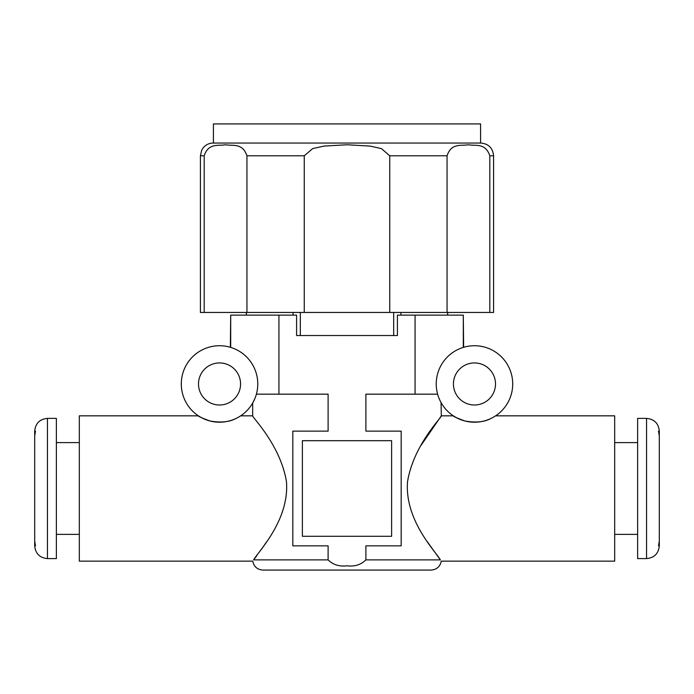 <?xml version="1.0" encoding="UTF-8"?>
<svg xmlns="http://www.w3.org/2000/svg" width="694" height="694" viewBox="0 0 694 694"><rect width="100%" height="100%" fill="white"/><g stroke="black" fill="none" stroke-linecap="round" stroke-linejoin="round"><path stroke-width="1.04" d="M257.769 383.964A38.239 38.239 0 0 0 200.41 350.852A38.239 38.239 0 0 0 200.41 417.085A38.239 38.239 0 0 0 257.769 383.964M230.703 347.39L230.703 315.137L296.59 315.137L296.59 335.532L397.41 335.532L393.68 335.532L393.68 312.456M254.906 398.495L252.677 403.041L252.677 415.836L240.671 415.836M201.364 417.615L198.389 415.836C197.998 416.244 201.824 417.953 209.874 420.972C220.709 422.906 229.393 422.082 235.934 418.508M512.71 383.964A38.239 38.239 0 0 0 455.351 350.852A38.239 38.239 0 0 0 455.351 417.085A38.239 38.239 0 0 0 512.71 383.964M456.305 417.615L453.329 415.836C452.93 416.244 456.765 417.953 464.815 420.972C475.65 422.906 484.334 422.082 490.875 418.508M437.61 394.166C442.434 406.268 442.434 406.268 437.61 394.166L365.894 394.166L365.894 431.13L401.175 431.13L401.175 545.848L365.894 545.848L365.894 559.876C361.01 564.743 354.721 566.729 347.026 565.818C339.331 566.738 333.025 564.751 328.106 559.876L253.648 559.876C252.434 561.576 252.434 561.576 253.648 559.876C252.434 561.576 252.434 561.576 253.648 559.876C257.578 552.277 289.511 520.76 286.466 481.688C280.402 444.646 251.54 416.643 252.677 415.836C251.471 416.556 280.393 444.628 286.457 481.662C289.511 520.752 257.656 552.172 253.648 559.876L256.841 555.642M420.928 445.513L441.323 415.836L441.046 402.546M463.297 347.39L463.297 315.137L463.635 347.286M495.611 415.836L614.684 415.836L614.684 561.151L441.245 561.151C440.109 566.66 436.734 569.627 431.13 570.069L262.87 570.069L431.13 570.069M440.352 559.876C436.422 552.277 404.489 520.769 407.534 481.697C413.589 444.654 442.451 416.652 441.323 415.836C442.494 416.608 413.641 444.568 407.543 481.645C404.437 520.604 436.353 552.242 440.352 559.876C441.566 561.576 441.566 561.576 440.352 559.876L365.894 559.876M440.23 559.72L427.339 541.745M302.384 440.69L302.384 536.289L391.616 536.289L391.616 440.69L302.384 440.69M278.927 315.137L278.927 394.166L328.106 394.166L328.106 431.13L292.825 431.13L292.825 545.848L328.106 545.848L328.106 559.876M397.41 335.532L397.41 315.137L415.073 315.137L415.073 394.166M230.365 347.286L230.703 315.137M256.39 394.166L278.927 394.166M266.418 542.109L261.022 549.917M495.499 383.964A21.028 21.028 0 0 0 463.956 365.755A21.028 21.028 0 0 0 463.956 402.182A21.028 21.028 0 0 0 495.499 383.964M240.566 383.964A21.028 21.028 0 0 0 209.015 365.755A21.028 21.028 0 0 0 209.015 402.182A21.028 21.028 0 0 0 240.566 383.964M198.389 415.836L79.316 415.836L79.316 561.151L252.755 561.151C253.891 566.66 257.266 569.627 262.87 570.069M415.073 315.137L463.297 315.137M646.556 558.601L637.63 558.601L637.63 418.387L646.556 418.387C654.295 419.141 658.545 423.383 659.3 431.13L659.3 545.848C658.545 553.595 654.295 557.846 646.556 558.601L646.556 418.387M658.511 545.848C659.716 545.848 659.716 545.848 658.511 545.848L659.3 541.06L659.3 435.919L659.3 541.06M658.511 431.13C659.716 431.13 659.716 431.13 658.511 431.13L659.3 435.919M47.444 418.387L56.37 418.387L56.37 558.601L47.444 558.601C39.705 557.846 35.455 553.595 34.7 545.848L34.7 431.13C35.455 423.383 39.705 419.141 47.444 418.387L47.444 558.601M35.489 431.13C34.284 431.13 34.284 431.13 35.489 431.13L34.7 435.919L34.7 528.004M35.489 545.848C34.284 545.848 34.284 545.848 35.489 545.848L34.7 541.06M34.7 448.975L34.7 435.919M400.932 312.456L400.932 315.137M447.613 312.456L447.613 315.137M300.32 312.456L300.32 335.532L296.59 335.532M246.387 312.456L246.387 315.137M293.068 312.456L293.068 315.137M493.59 155.794L493.59 312.456L200.41 312.456L200.41 155.794L201.668 150.277L203.082 147.987C205.684 144.786 209.041 143.138 213.153 143.051L480.847 143.051C488.585 143.805 492.835 148.056 493.59 155.794L489.808 155.794C485.392 142.53 475.425 146.174 468.407 144.76C461.406 146.139 451.343 142.626 447.057 155.794L447.057 312.456M447.057 155.794L389.75 155.794L389.75 312.456M389.75 155.794L381.422 148.62L370.214 146.104L347.252 144.76L324.037 146.07L312.69 148.585L304.25 155.794L246.943 155.794C242.536 142.53 232.559 146.174 225.55 144.76C218.541 146.139 208.478 142.626 204.192 155.794L204.192 312.456M304.25 155.794L304.25 312.456M246.943 155.794L246.943 312.456M489.808 155.794L489.808 312.456M480.586 143.051L480.586 123.931L213.414 123.931L213.414 143.051M204.192 155.794L200.41 155.794M453.329 415.836L441.323 415.836M614.684 534.38L637.63 534.38M614.684 442.599L637.63 442.599M79.316 442.599L56.37 442.599M79.316 534.38L56.37 534.38M246.301 315.137L246.301 312.456M447.699 315.137L447.699 312.456"/></g></svg>
